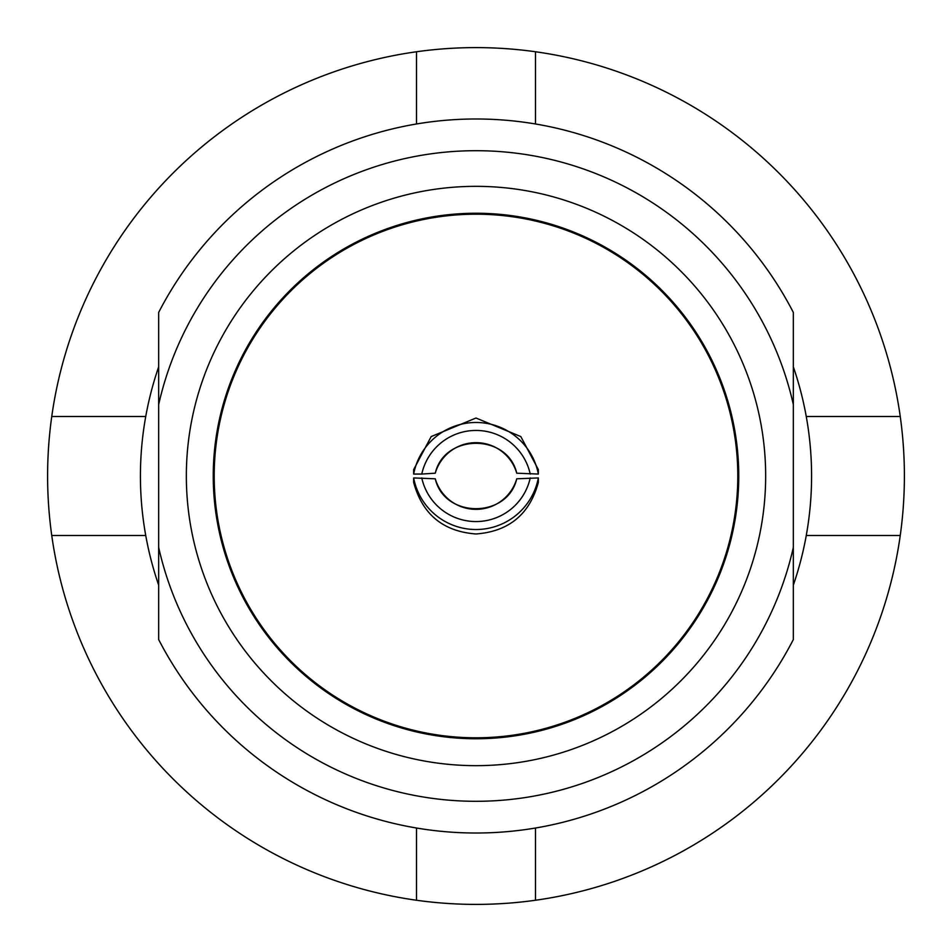 <?xml version="1.0" encoding="UTF-8"?>
<svg xmlns="http://www.w3.org/2000/svg" width="952" height="952" viewBox="0 0 952 952"><rect width="100%" height="100%" fill="white"/><g stroke="black" fill="none" stroke-linecap="round" stroke-linejoin="round"><path stroke-width="1.43" d="M158.663 404.6A325.263 325.263 0 0 1 793.337 404.6L793.337 312.446A357 357 0 0 0 158.663 312.446L158.663 639.554A357 357 0 0 0 793.337 639.554L793.337 521.375M413.656 477.94L413.656 482.39C422.283 514.282 443.061 531.478 476 533.977C508.939 531.478 529.717 514.282 538.344 482.39L538.344 477.94L516.746 478.808A42.447 42.423 180 0 1 435.254 478.808L413.656 477.94A63.463 63.439 -0 0 0 538.344 477.94M416.5 828.002L416.5 900.247A428.4 428.4 0 0 0 900.247 416.5A428.4 428.4 0 0 0 51.753 416.5A428.4 428.4 0 0 0 51.753 535.5L145.739 535.5A335.58 335.58 0 0 0 158.663 585.147M900.247 416.5L806.261 416.5A335.58 335.58 0 0 0 793.337 366.853M806.261 416.5A335.58 335.58 0 0 1 806.261 535.5L900.247 535.5M737.8 476A261.8 261.8 0 0 0 476 214.2A261.8 261.8 0 0 0 214.2 476A261.8 261.8 0 0 0 476 737.8A261.8 261.8 0 0 0 737.8 476A261.8 261.8 0 0 1 476 737.8A261.8 261.8 0 0 1 214.2 476M186.342 476A289.658 289.658 0 0 0 476 765.658A289.658 289.658 0 0 0 765.658 476A289.658 289.658 0 0 0 476 186.342A289.658 289.658 0 0 0 186.342 476M421.772 474.06L413.656 474.06L413.656 469.61L431.173 436.575L476 418.023L520.827 436.575L538.344 469.61L538.344 474.06L516.746 473.192A42.447 42.423 180 0 0 435.254 473.192L421.772 474.06A55.513 55.49 0 0 1 530.228 474.06M158.663 547.4A325.263 325.263 0 0 0 793.337 547.4L793.337 404.6M535.5 123.998L535.5 51.753M416.5 51.753L416.5 123.998M535.5 900.247L535.5 828.002M793.337 585.147A335.58 335.58 0 0 0 806.261 535.5M51.753 535.5A428.4 428.4 0 0 0 416.5 900.247M158.663 366.853A335.58 335.58 0 0 0 145.739 416.5L51.753 416.5M145.739 535.5A335.58 335.58 0 0 1 145.739 416.5M413.656 474.06A63.463 63.439 0 0 1 538.344 474.06M530.228 477.94A55.513 55.49 180 0 1 421.772 477.94M738.752 476A262.752 262.752 0 0 0 476 213.248A262.752 262.752 0 0 0 213.248 476A262.752 262.752 0 0 0 476 738.752A262.752 262.752 0 0 0 738.752 476M516.746 473.203C507.571 433.362 444.429 433.362 435.254 473.203M435.254 478.796C444.429 518.638 507.571 518.638 516.746 478.796"/></g></svg>
